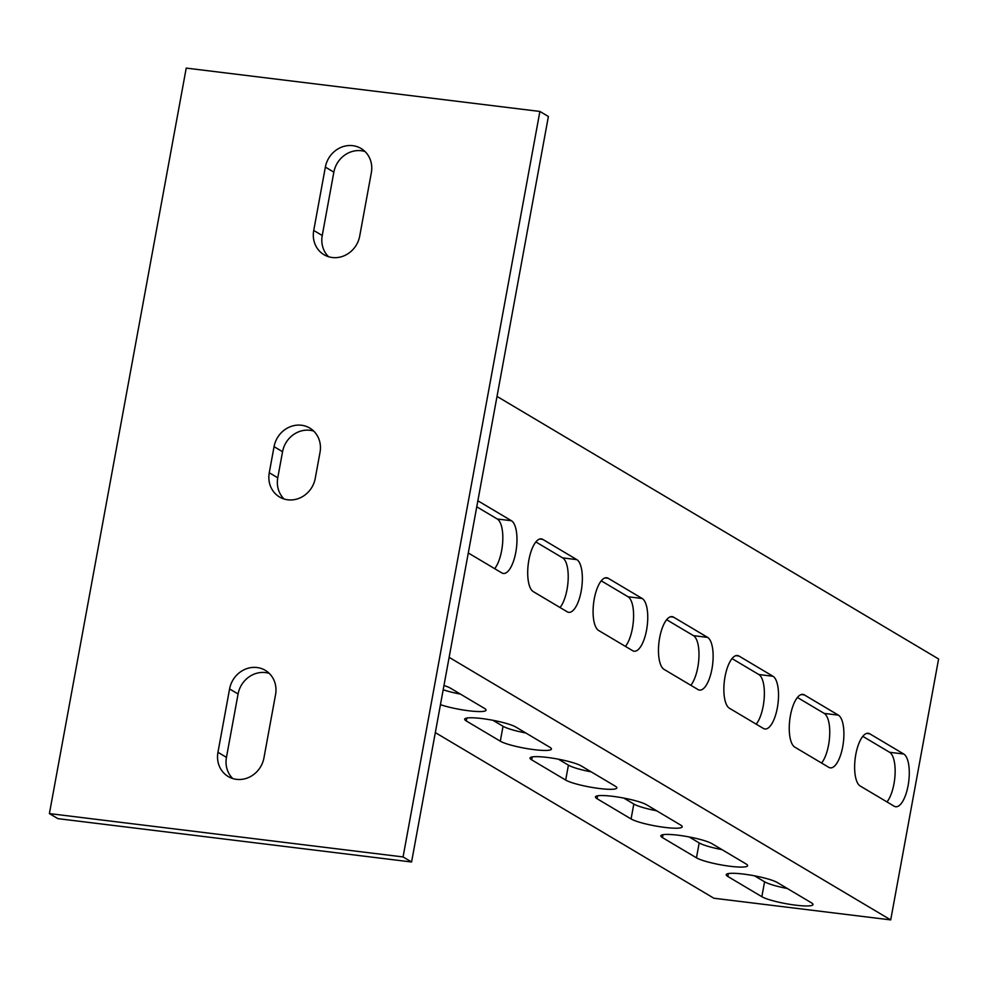 <?xml version="1.0" encoding="UTF-8"?>
<svg xmlns="http://www.w3.org/2000/svg" width="988" height="988" viewBox="0 0 988 988"><rect width="100%" height="100%" fill="white"/><g stroke="black" fill="none" stroke-linecap="round" stroke-linejoin="round"><path stroke-width="1.48" d="M548.389 116.498L411.576 861.993L57.897 818.644L49.4 813.593L186.226 68.098L539.893 111.446L548.389 116.498M539.893 111.446L403.067 856.942L411.576 861.993M403.067 856.942L49.4 813.593M359.706 236.095A24.91 22.86 120.7 0 1 323.99 254.694A24.91 22.86 120.7 0 1 313.727 230.463L325.361 167.096A24.91 22.86 120.7 0 1 361.077 148.496A24.91 22.86 120.7 0 1 371.34 172.727L359.706 236.095M315.246 478.377A24.91 22.86 120.7 0 1 279.518 496.976A24.91 22.86 120.7 0 1 269.267 472.746L274.059 446.65A24.91 22.86 120.7 0 1 309.775 428.063A24.91 22.86 120.7 0 1 320.026 452.294L315.246 478.377M263.932 757.944A24.91 22.86 120.7 0 1 228.216 776.531A24.91 22.86 120.7 0 1 217.953 752.3L229.587 688.932A24.91 22.86 120.7 0 1 265.303 670.346A24.91 22.86 120.7 0 1 275.566 694.576L263.932 757.944M328.535 256.707A24.91 22.86 120.7 0 1 322.236 235.514L333.858 172.147A24.91 22.86 120.7 0 1 365.029 151.535M284.075 498.989A24.91 22.86 120.7 0 1 277.764 477.797L282.556 451.701A24.91 22.86 120.7 0 1 313.727 431.089M232.76 778.556A24.91 22.86 120.7 0 1 226.45 757.364L238.083 693.996A24.91 22.86 120.7 0 1 269.255 673.384M855.806 754.449A26.824 9.88 97 0 0 860.178 785.991L894.177 806.208A26.824 9.88 97 0 0 895.696 806.739A26.824 9.88 97 0 0 908.466 783.447A26.824 9.88 97 0 0 903.748 754.017L869.749 733.8A26.824 9.88 97 0 0 868.23 733.269A26.824 9.88 97 0 0 855.806 754.449M790.425 715.571A26.824 9.88 97 0 0 794.784 747.113L828.784 767.33A26.824 9.88 97 0 0 830.315 767.861A26.824 9.88 97 0 0 843.085 744.569A26.824 9.88 97 0 0 838.367 715.139L804.368 694.922A26.824 9.88 97 0 0 802.836 694.391A26.824 9.88 97 0 0 790.425 715.571M725.031 676.694A26.824 9.88 97 0 0 729.403 708.223L763.403 728.44A26.824 9.88 97 0 0 764.922 728.983A26.824 9.88 97 0 0 777.704 705.691A26.824 9.88 97 0 0 772.974 676.261L738.975 656.044A26.824 9.88 97 0 0 737.456 655.513A26.824 9.88 97 0 0 725.031 676.694M659.651 637.816A26.824 9.88 97 0 0 664.01 669.345L698.01 689.562A26.824 9.88 97 0 0 699.541 690.106A26.824 9.88 97 0 0 712.311 666.801A26.824 9.88 97 0 0 707.593 637.384L673.594 617.167A26.824 9.88 97 0 0 672.062 616.636A26.824 9.88 97 0 0 659.651 637.816M594.257 598.938A26.824 9.88 97 0 0 598.629 630.468L632.629 650.684A26.824 9.88 97 0 0 634.16 651.216A26.824 9.88 97 0 0 646.93 627.923A26.824 9.88 97 0 0 642.212 598.506L608.2 578.289A26.824 9.88 97 0 0 606.681 577.745A26.824 9.88 97 0 0 594.257 598.938M528.876 560.06A26.824 9.88 97 0 0 533.236 591.59L567.248 611.807A26.824 9.88 97 0 0 568.767 612.338A26.824 9.88 97 0 0 581.537 589.046A26.824 9.88 97 0 0 576.819 559.628L542.82 539.411A26.824 9.88 97 0 0 541.288 538.868A26.824 9.88 97 0 0 528.876 560.06M787.387 888.521A26.824 3.989 10.4 0 1 764.576 881.79L754.548 875.825M795.76 905.181A26.824 3.989 10.4 0 1 761.847 896.696L727.847 876.48A26.824 3.989 10.4 0 1 726.217 874.676A26.824 3.989 10.4 0 1 748.311 874.75A26.824 3.989 10.4 0 1 777.358 882.556L811.358 902.773A26.824 3.989 10.4 0 1 812.988 904.576A26.824 3.989 10.4 0 1 795.76 905.181M722.006 849.643A26.824 3.989 10.4 0 1 699.195 842.912L689.167 836.947M730.367 866.303A26.824 3.989 10.4 0 1 696.454 857.819L662.454 837.602A26.824 3.989 10.4 0 1 660.824 835.799A26.824 3.989 10.4 0 1 682.918 835.873A26.824 3.989 10.4 0 1 711.965 843.678L745.977 863.895A26.824 3.989 10.4 0 1 747.595 865.698A26.824 3.989 10.4 0 1 730.367 866.303M656.612 810.765A26.824 3.989 10.4 0 1 633.814 804.034L623.774 798.069M664.986 827.425A26.824 3.989 10.4 0 1 631.073 818.941L597.073 798.724A26.824 3.989 10.4 0 1 595.443 796.921A26.824 3.989 10.4 0 1 617.537 796.995A26.824 3.989 10.4 0 1 646.584 804.788L680.584 825.017A26.824 3.989 10.4 0 1 682.214 826.82A26.824 3.989 10.4 0 1 664.986 827.425M591.232 771.875A26.824 3.989 10.4 0 1 568.421 765.157L558.393 759.192M599.593 788.535A26.824 3.989 10.4 0 1 565.679 780.063L531.68 759.846A26.824 3.989 10.4 0 1 530.062 758.043A26.824 3.989 10.4 0 1 552.144 758.105A26.824 3.989 10.4 0 1 581.203 765.91L615.203 786.127A26.824 3.989 10.4 0 1 616.833 787.942A26.824 3.989 10.4 0 1 599.593 788.535M525.851 732.997A26.824 3.989 10.4 0 1 503.04 726.279L493 720.314M534.212 749.657A26.824 3.989 10.4 0 1 500.299 741.185L466.299 720.968A26.824 3.989 10.4 0 1 464.669 719.153A26.824 3.989 10.4 0 1 486.763 719.227A26.824 3.989 10.4 0 1 515.81 727.032L549.81 747.249A26.824 3.989 10.4 0 1 551.44 749.065A26.824 3.989 10.4 0 1 534.212 749.657M460.457 694.119A26.824 3.989 10.4 0 1 443.18 689.76M443.97 685.487A26.824 3.989 10.4 0 1 450.429 688.154L484.429 708.371A26.824 3.989 10.4 0 1 486.059 710.187A26.824 3.989 10.4 0 1 468.818 710.78A26.824 3.989 10.4 0 1 440.45 704.666M435.325 732.602L713.879 898.228L890.707 919.902L896.19 890.089L938.6 658.984L497.026 396.41M890.707 919.902L449.132 657.341M476.759 506.807L497.285 519.009A26.824 9.88 -83 0 1 502.731 541.362A26.824 9.88 -83 0 1 494.667 568.656M535.866 541.943L562.678 557.887A26.824 9.88 -83 0 1 568.125 580.24A26.824 9.88 -83 0 1 560.048 607.534M601.247 580.833L628.059 596.764A26.824 9.88 -83 0 1 633.506 619.118A26.824 9.88 -83 0 1 625.441 646.411M666.641 619.711L693.44 635.642A26.824 9.88 -83 0 1 698.899 657.996A26.824 9.88 -83 0 1 690.822 685.289M732.022 658.588L758.833 674.532A26.824 9.88 -83 0 1 764.28 696.873A26.824 9.88 -83 0 1 756.203 724.167M797.415 697.466L824.214 713.41A26.824 9.88 -83 0 1 829.661 735.751A26.824 9.88 -83 0 1 821.596 763.045M862.796 736.344L889.608 752.288A26.824 9.88 -83 0 1 895.054 774.629A26.824 9.88 -83 0 1 886.977 801.923M468.287 552.971L501.855 572.929A26.824 9.88 97 0 0 503.386 573.46A26.824 9.88 97 0 0 516.156 550.168A26.824 9.88 97 0 0 511.438 520.738L477.871 500.78M217.953 752.3L226.45 757.364M229.587 688.932L238.083 693.996M269.267 472.746L277.764 477.797M274.059 446.65L282.556 451.701M313.727 230.463L322.236 235.514M325.361 167.096L333.858 172.147M761.847 896.696L764.576 881.79M696.454 857.819L699.195 842.912M631.073 818.941L633.814 804.034M565.679 780.063L568.421 765.157M500.299 741.185L503.04 726.279M466.299 720.968L466.83 718.041M531.68 759.846L532.223 756.932M597.073 798.724L597.604 795.809M662.454 837.602L662.997 834.687M727.847 876.48L728.378 873.565M497.285 519.009L511.438 520.738M562.678 557.887L576.819 559.628M539.683 539.016L542.82 539.411M628.059 596.764L642.212 598.506M605.076 577.906L608.2 578.289M693.44 635.642L707.593 637.384M670.457 616.784L673.594 617.167M758.833 674.532L772.974 676.261M735.85 655.662L738.975 656.044M824.214 713.41L838.367 715.139M801.231 694.539L804.368 694.922M889.608 752.288L903.748 754.017M866.612 733.417L869.749 733.8"/></g></svg>
